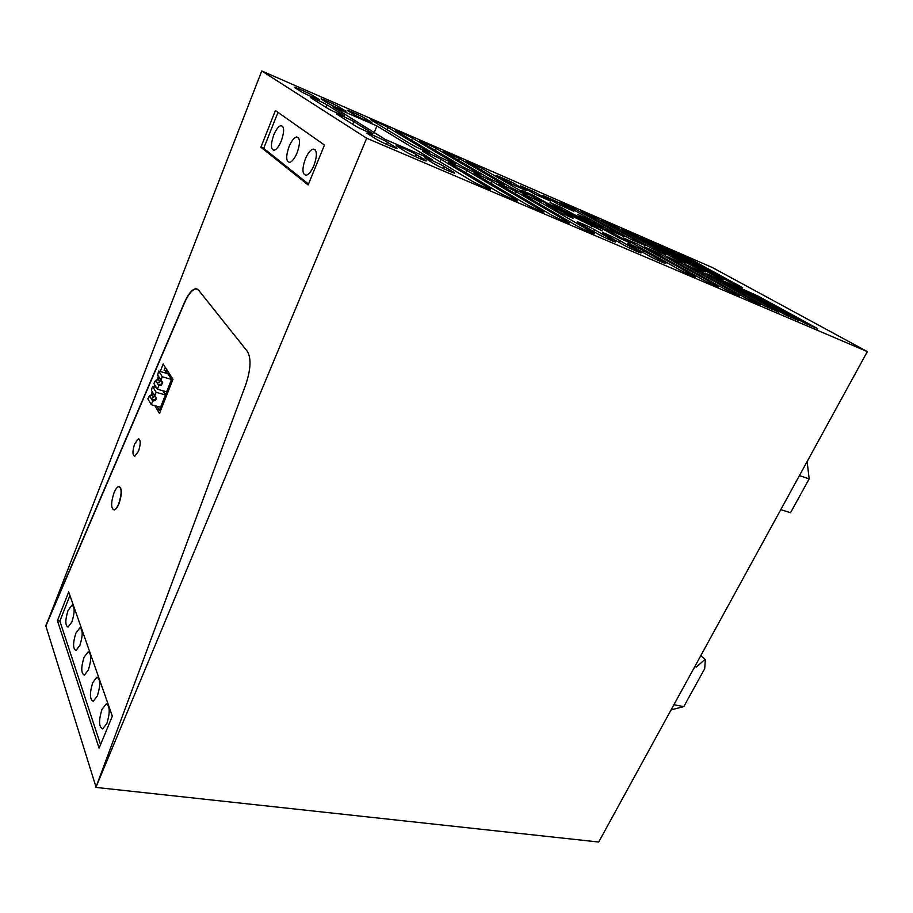 <?xml version="1.0" encoding="UTF-8"?>
<svg xmlns="http://www.w3.org/2000/svg" width="913" height="913" viewBox="0 0 913 913"><rect width="100%" height="100%" fill="white"/><g stroke="black" fill="none" stroke-linecap="round" stroke-linejoin="round"><path stroke-width="1.37" d="M197.025 288.93L195.542 288.885C191.856 289.935 188.181 294.602 184.506 302.876L45.867 626.021L261.757 70.974L366.672 138.228L95.876 787.405L598.7 842.026L867.35 351.608L366.672 138.228M95.876 787.405L245.757 384.613C250.813 369.354 251.36 358.284 247.377 351.414L198.52 290.072L195.314 288.805C191.627 289.866 187.952 294.534 184.278 302.808L45.65 625.987M96.013 787.04L45.867 626.021M160.232 371.5L163.187 363.99L172.991 379.306L159.444 413.475L154.868 405.68M156.933 406.239L159.376 410.394L160.54 410.713M165.789 370.872L165.002 372.869M150.816 395.477L152.266 391.768M154.183 386.918L154.879 385.115M156.853 380.093L158.337 376.327M134.656 443.912C132.339 451.216 132.396 455.325 134.804 456.249L138.502 451.262C140.819 443.923 140.773 439.804 138.365 438.902L134.656 443.912M68.68 591.955L57.428 620.68L99.083 748.169L112.345 716.157L68.68 591.955M69.924 595.493L59.87 621.102L57.428 620.68M59.87 621.102L100.556 744.62M308.149 184.985L260.913 147.221L275.406 110.553L324.469 145.041L308.149 184.985M867.35 351.608L712.482 267.589L261.757 70.974M172.192 378.05L159.376 410.394M165.276 367.254L164.1 370.244L166.497 370.45L167.113 373.485M171.541 379.431L162.274 376.772L160.848 380.39L162.674 382.33L161.612 385.001L158.794 385.617L157.367 389.223L166.634 391.825L171.541 379.431L167.889 373.714L158.691 371.055L157.618 375.175L160.095 378.621M165.413 394.918L156.146 392.328L154.731 395.911L156.557 397.84L155.507 400.487L152.688 401.115L151.284 404.699L160.54 407.232L165.413 394.918L162.868 390.775M165.824 373.109L166.611 371.112M106.821 723.564C110.222 712.391 110.005 705.875 106.159 704.037L101.971 709.412C98.581 720.494 98.809 726.988 102.644 728.894L106.821 723.564M97.349 695.946C100.624 685.207 100.476 678.964 96.881 677.229L92.761 682.593C89.497 693.252 89.668 699.472 93.252 701.264L97.349 695.946M88.401 669.88C91.562 659.528 91.46 653.537 88.105 651.893L84.064 657.246C80.915 667.506 81.029 673.486 84.384 675.175L88.401 669.88M79.933 645.217C82.992 635.243 82.946 629.479 79.785 627.916L75.836 633.257C72.8 643.151 72.857 648.892 76.007 650.501L79.933 645.217M71.922 621.856C74.877 612.235 74.866 606.689 71.899 605.205L68.03 610.512C65.097 620.064 65.108 625.599 68.064 627.117L71.922 621.856M376.966 125.937L332.96 106.832L385.32 139.484L432.214 159.615L376.966 125.937L374.193 132.545M588.953 219.519L577.598 214.452L588.988 221.277L603.299 227.679L588.953 219.519L588.429 220.638M533.58 195.53L521.734 190.281L535.212 198.087L602.295 230.921L591.601 224.735L593.644 225.123L547.754 203.416L533.58 195.53L532.998 196.809M548.165 204.877L546.533 204.603L560.959 212.957L573.307 218.424L561.826 211.417L548.165 204.877L547.914 205.425M557.706 202.07L542.687 195.371L558.528 204.421L573.821 211.234L557.706 202.07L557.01 203.553M644.11 250.972C638.94 247.994 625.028 241.819 627.847 243.76L648.949 255.823C654.301 258.915 668.544 265.238 665.566 263.195L644.11 250.972L643.311 252.604M534.698 192.05L520.262 185.773L534.915 194.161L550.471 201.088L534.698 192.05L533.979 193.624M619.653 240.484C614.529 237.506 600.172 231.137 603.082 233.146L623.796 245.061C629.114 248.165 643.813 254.67 640.721 252.559L619.653 240.484L618.831 242.219M511.132 181.801L496.352 175.364L510.709 183.65L526.55 190.703L511.132 181.801L510.39 183.467M594.557 229.711C589.467 226.732 574.654 220.17 577.667 222.247L597.935 234.002C603.219 237.106 618.398 243.817 615.202 241.625L594.557 229.711L593.69 231.548M326.934 104.801L343.916 115.449C347.066 117.56 330.586 110.37 327.196 108.145L310.637 97.668C307.727 95.694 323.704 102.69 326.934 104.801L325.907 107.335M371.968 133.572L372.527 133.378C375.973 135.695 358.912 128.288 355.146 125.823L336.886 114.262C333.713 112.105 350.238 119.318 353.81 121.634L352.715 124.282M372.15 133.127L353.81 121.634M388.116 127.535L429.338 152.345C432.614 154.548 415.643 147.096 411.443 144.482L371.157 120.06C368.293 118.119 384.384 125.218 388.116 127.535L387.18 129.783M488.98 188.934L489.254 188.329L490.053 188.854C493.899 191.456 475.924 183.627 470.903 180.489L422.947 151.421C419.638 149.161 436.619 156.614 441.036 159.353L439.986 161.772M489.254 188.329L441.036 159.353M817.694 328.657L758.098 296.097L743.912 289.706L804.855 323.168L817.694 328.657L817.386 329.228M312.885 95.568L318.957 99.38C322.255 101.583 304.086 93.628 300.594 91.323L294.728 87.602C291.578 85.48 309.404 93.297 312.885 95.568L312.292 97.052M395.751 148.146L396.482 147.906C400.681 150.736 380.71 142.086 376.088 139.061L367.334 133.515C363.34 130.799 382.889 139.278 387.443 142.234L386.553 144.357M395.991 147.575L387.443 142.234M339.18 107.015L345.525 110.941C348.732 113.086 331.157 105.372 327.539 103.032L321.387 99.197C318.329 97.12 335.596 104.721 339.18 107.015L338.586 108.464M424.91 160.631L425.743 160.437C429.806 163.176 410.542 154.822 405.806 151.775L396.664 146.069C392.795 143.421 411.66 151.626 416.328 154.605L415.449 156.671M425.161 160.049L416.328 154.605M364.858 118.188L371.465 122.228C374.581 124.316 357.554 116.83 353.833 114.467L347.419 110.507C344.441 108.487 361.171 115.86 364.858 118.188L364.264 119.614M453.27 172.762L454.206 172.625C458.143 175.285 439.552 167.205 434.702 164.135L425.196 158.269C421.452 155.712 439.655 163.655 444.437 166.645L443.558 168.665M453.521 172.18L444.437 166.645M798.373 320.395L739.256 287.972L724.865 281.501L785.237 314.791L798.373 320.395L798.065 320.977M778.595 311.949L719.992 279.663L705.384 273.101L765.162 306.209L778.595 311.949L778.287 312.531M758.361 303.299L700.305 271.172L685.48 264.53L744.609 297.421C750.075 300.514 762.823 306.22 760.209 304.417L758.361 303.299L758.052 303.892M737.647 294.454L680.174 262.488L665.12 255.754L723.553 288.44C729.03 291.532 742.121 297.376 739.404 295.515L737.647 294.454L737.339 295.047M716.431 285.392L659.597 253.609L644.304 246.784L702.006 279.23C707.461 282.334 720.905 288.337 718.109 286.408L716.431 285.392L716.123 285.997M742.668 287.663L691.141 259.52L677.708 253.46L730.24 282.3L742.429 288.143M723.952 279.583L672.915 251.577L659.3 245.449L711.261 274.094L723.712 280.051M704.836 271.309L654.324 243.486L640.504 237.266L691.871 265.706L704.596 271.789M685.309 262.876L635.345 235.223L621.331 228.923L672.048 257.135L685.07 263.355M665.349 254.236L615.978 226.778L601.747 220.398L651.791 248.382L665.109 254.727M644.943 245.426L596.2 218.173L581.752 211.702L631.088 239.434L644.943 245.426M592.742 232.541L540.188 202.115C535.497 199.331 520.501 192.7 523.434 194.709L576.24 225.5C581.535 228.649 597.296 235.577 593.929 233.294L592.742 232.541L592.446 233.169M567.875 221.927L516.313 191.81C511.668 189.037 496.216 182.212 499.24 184.289L550.938 214.692C556.188 217.842 572.451 224.975 568.982 222.612L567.875 221.927L567.589 222.544M542.356 211.017L491.833 181.265C487.257 178.492 471.325 171.473 474.44 173.607L524.975 203.588C530.156 206.737 546.955 214.099 543.361 211.656L542.356 211.017L542.082 211.633M516.165 199.833L466.76 170.446C462.252 167.695 445.806 160.46 449.013 162.651L498.304 192.198C503.405 195.336 520.775 202.926 517.066 200.404L516.165 199.833L515.879 200.438M526.71 194.309L482.075 168.46L466.303 161.453L511.029 187.53C515.525 190.201 530.533 196.843 527.611 194.88L526.493 194.789M503.097 184.095L459.387 158.577L443.33 151.455L487.028 177.156C491.468 179.827 506.92 186.651 503.93 184.62L502.88 184.574M478.903 173.641L436.163 148.465C432.271 146.103 417.115 139.392 419.82 141.23L462.446 166.531C466.817 169.179 482.749 176.209 479.656 174.121L478.697 174.109M454.126 162.925L412.425 138.125C408.602 135.786 392.989 128.881 395.774 130.764L437.259 155.644C441.55 158.28 457.995 165.515 454.811 163.37L453.921 163.393M574.985 208.929L624.252 236.695L608.845 229.814L560.297 202.355L574.985 208.929L574.323 210.332M693.298 276.24L693.595 275.635L695.181 276.605C698.091 278.591 684.236 272.439 678.793 269.312L623.168 237.905L637.479 244.079L636.76 245.574M693.595 275.635L637.479 244.079M609.987 232.872L610.432 231.936L574.288 214.646L561.666 207.696L550.06 202.538L559.76 208.164L557.535 207.673L604.201 229.768L618.615 237.768L630.438 243.041L615.1 234.31L614.552 235.463M610.432 231.936L615.1 234.31M277.974 112.356L263.709 148.34L260.913 147.221M308.514 184.061L263.709 148.34M166.817 371.169L164.214 370.416M157.367 389.223L153.841 383.403L155.13 381.52M162.274 376.772L158.691 371.055M154.731 395.911L151.569 390.593L151.843 388.504L152.642 386.484L156.34 387.523M151.284 404.699L147.826 398.753L149.104 396.881M156.146 392.328L152.642 386.484M580.417 218.8L579.972 219.725M561.278 211.451L560.662 212.786M305.33 158.953C301.906 169.019 302.192 174.463 306.163 175.273C308.868 174.474 311.47 171.21 313.958 165.47C317.404 155.313 317.131 149.858 313.159 149.07C310.409 149.903 307.795 153.19 305.33 158.953M289.033 146.651C285.746 156.351 285.952 161.601 289.649 162.377C292.217 161.612 294.716 158.406 297.136 152.768C300.434 142.999 300.24 137.737 296.542 136.973C293.929 137.772 291.43 141.001 289.033 146.651M273.706 135.09C270.556 144.448 270.693 149.504 274.128 150.268C276.582 149.527 278.979 146.388 281.33 140.842C284.502 131.426 284.365 126.336 280.93 125.606C278.442 126.382 276.034 129.543 273.706 135.09M158.794 385.617L155.587 380.379L154.97 381.931L154.639 381.383M160.848 380.39L159.284 377.856M161.612 385.001L162.206 381.839M158.086 384.464L161.202 384.316M152.688 401.115L149.538 395.763L148.933 397.303L148.614 396.744M155.507 400.487L156.089 397.349M151.992 399.94L155.096 399.791M159.193 377.72L158.394 379.762L155.587 380.379M157.23 383.072L159.764 381.988L158.394 379.762M160.517 379.842L159.764 381.988M153.11 393.183L152.345 395.135L149.538 395.763M151.159 398.513L153.692 397.406L152.345 395.135M154.4 395.363L153.692 397.406M153.201 393.332L153.977 394.039M118.781 503.554C121.908 493.579 121.863 487.93 118.644 486.618C117.047 487.074 115.483 489.208 113.931 493.02C110.827 502.915 110.884 508.541 114.102 509.899C115.666 509.454 117.229 507.331 118.781 503.554M114.102 509.899L114.33 509.956C115.905 509.5 117.457 507.388 119.021 503.599C121.988 494.412 122.102 488.763 119.352 486.652M673.897 704.733L683.814 706.605L704.71 668.647L705.327 659.643L700.933 655.386M705.327 659.643L700.807 655.614M704.87 659.54L696.459 666.912L694.816 666.558M780.775 509.648L790.544 512.707L809.169 478.88L799.423 475.605M671.101 709.858L683.814 706.605M807.115 461.556L809.169 478.88M696.459 666.912L695.272 665.737M592.377 225.214L591.807 226.413M580.075 218.698L579.675 219.565M575.943 217.739L576.263 217.054M547.754 203.416L547.446 204.101M543.121 202.024L543.486 201.237M663.808 262.898L664.105 262.293M639.066 252.319L639.351 251.714M613.639 241.443L613.924 240.838M757.516 297.239L758.098 296.097M738.651 289.159L739.256 287.972M719.364 280.896L719.992 279.663M699.655 272.462L700.305 271.172M679.5 263.846L680.174 262.488M658.901 255.035L659.597 253.609M690.616 260.593L691.141 259.52M672.367 252.696L672.915 251.577M653.754 244.65L654.324 243.486M634.763 236.433L635.345 235.223M615.373 228.056L615.978 226.778M595.573 219.497L596.2 218.173M539.321 203.998L540.188 202.115M515.4 193.818L516.313 191.81M490.886 183.387L491.833 181.265M465.756 172.705L466.76 170.446M481.299 170.217L482.075 168.46M458.566 160.437L459.387 158.577M435.318 150.44L436.163 148.465M411.523 140.225L412.425 138.125M574.288 214.646L573.969 215.308M569.586 213.448L570.043 212.478M561.666 207.696L560.924 209.294M139.267 439.13L138.365 438.902M107.243 704.185L106.159 704.037M97.908 677.389L96.881 677.229M89.075 652.053L88.105 651.893M80.709 628.087L79.785 627.916M72.778 605.365L71.899 605.205M591.008 225.99L591.601 224.735M560.308 212.592L560.936 211.245M315.362 149.983L313.159 149.07M298.551 137.806L296.542 136.973M282.756 126.371L280.93 125.606"/></g></svg>
